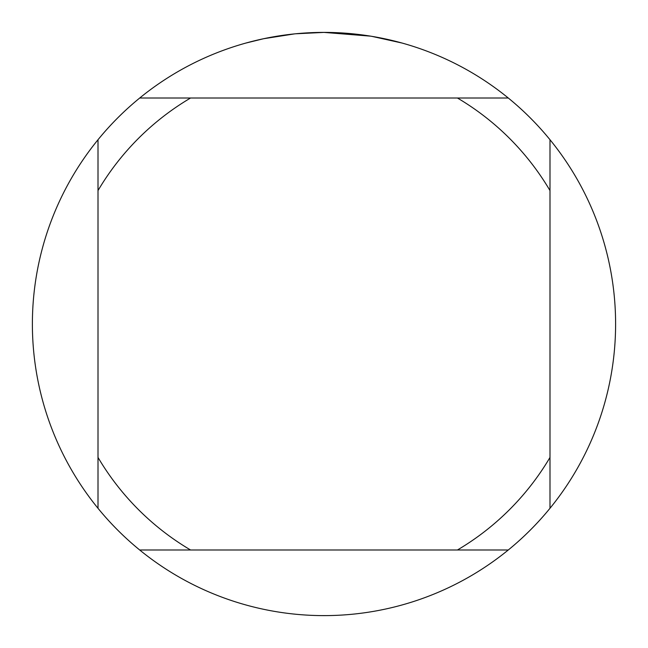 <?xml version="1.0" encoding="UTF-8"?>
<svg xmlns="http://www.w3.org/2000/svg" width="648" height="648" viewBox="0 0 648 648"><rect width="100%" height="100%" fill="white"/><g stroke="black" fill="none" stroke-linecap="round" stroke-linejoin="round"><path stroke-width="0.97" d="M329.257 32.449L332.878 32.538M356.311 34.198L357.421 34.32M370.624 36.15L324 32.4A291.6 291.6 0 0 1 508.283 549.99A291.6 291.6 0 0 1 98.01 139.717L98.01 508.283M371.863 36.353L401.963 43.019M294.403 33.907L263.631 38.718L246.038 43.019M304.763 33.032L308.926 32.789M284.78 35.049L289.599 34.441M508.283 98.01L139.717 98.01A291.6 291.6 0 0 1 324 32.4L295.634 33.785M139.717 549.99L190.569 549.99A262.44 262.44 0 0 1 98.01 457.431M190.569 549.99L508.283 549.99M549.99 508.283L549.99 457.431A262.44 262.44 0 0 1 457.431 549.99M549.99 457.431L549.99 139.717M457.431 98.01A262.44 262.44 0 0 1 549.99 190.569M98.01 190.569A262.44 262.44 0 0 1 190.569 98.01M98.01 139.717A291.6 291.6 0 0 1 139.717 98.01"/></g></svg>
